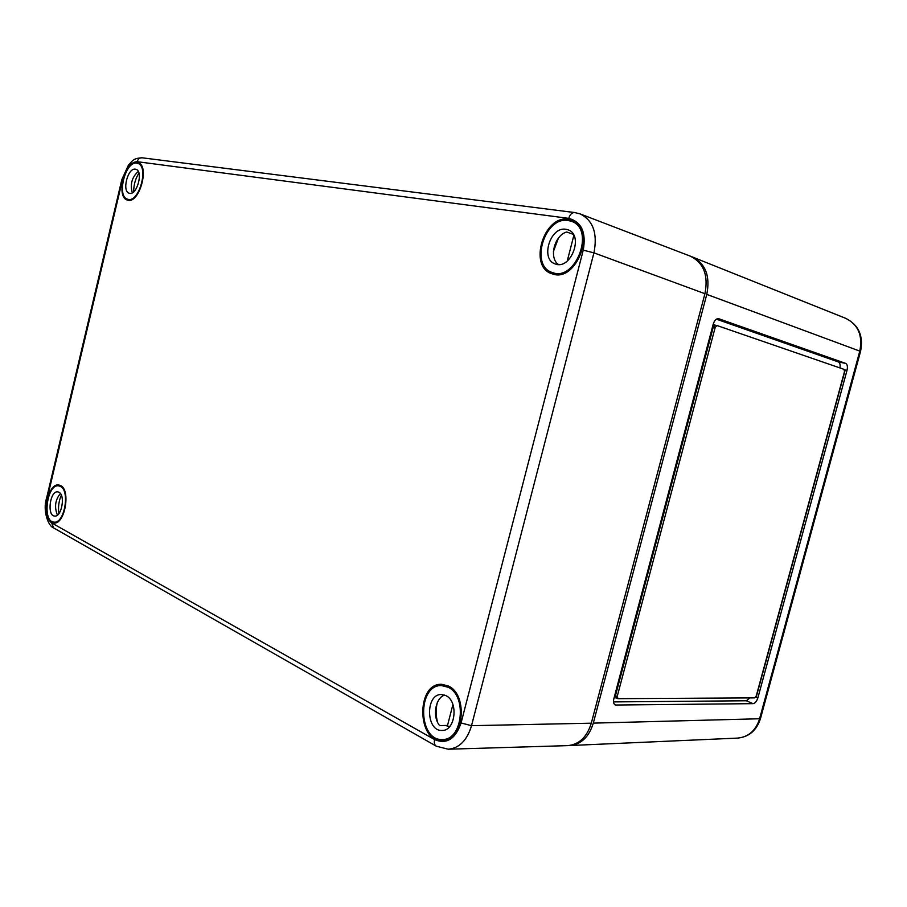 <?xml version="1.0" encoding="UTF-8"?>
<svg xmlns="http://www.w3.org/2000/svg" width="907" height="907" viewBox="0 0 907 907"><rect width="100%" height="100%" fill="white"/><g stroke="black" fill="none" stroke-linecap="round" stroke-linejoin="round"><path stroke-width="1.36" d="M568.882 745.543L569.891 745.531C581.24 744.364 589.04 736.903 593.303 723.128L706.78 294.39C710.385 276.159 705.601 263.699 692.426 256.998L691.485 256.647M757.878 697.857C756.733 701.349 755.134 703.276 753.082 703.651L615.297 705.022C613.608 704.047 613.121 701.939 613.846 698.696L713.208 324.218C714.433 320.42 716.213 318.572 718.559 318.674L845.653 363.378C847.353 364.376 847.807 366.7 847.013 370.362L757.878 697.857L755.701 697.143M754.658 697.88L618.007 698.673L617.202 696.485L715.204 327.37L716.984 325.522L844.032 369.342L844.485 371.666L756.257 695.941L754.658 697.88M749.896 697.902L746.336 700.771L613.529 701.905M844.44 369.739L845.188 369.999L756.189 697.143M616.261 697.857L615.456 695.68L713.287 327.008L715.079 325.16L716.859 325.511M716.417 319.173L838.385 361.95C839.905 362.743 840.449 364.739 839.984 367.947M713.14 324.491L715.124 325.171M616.08 697.857L614.062 697.868M704.932 293.709C708.548 275.252 703.662 262.724 690.25 256.125L580.14 213.916C593.144 220.424 597.747 233.405 593.938 252.849L471.515 725.679L461.073 722.97L583.246 250.162L593.938 252.849L704.932 293.709L591.296 723.185C586.965 737.13 579.051 744.613 567.567 745.633L448.194 749.216L436.346 746.212C434.476 745.044 433.897 742.833 434.6 739.602L51.654 522.908C46.438 518.657 44.908 510.709 47.073 499.043L46.518 498.453L121.799 179.733L122.502 179.733L47.073 499.043M448.387 686.032L441.8 684.32C415.928 682.665 416.698 742.958 442.809 740.77C463.806 741.348 468.466 694.705 448.387 686.032M568.508 219.245C543.576 214.71 527.965 267.248 552.148 273.801C576.285 283.562 597.146 228.609 572.238 220.22L568.508 219.245M60.497 485.528L58.819 484.996C46.574 482.581 41.257 522.647 53.819 522.976C64.816 525.051 71.097 489.837 60.497 485.528M137.014 162.285C124.985 159.813 115.518 197.579 127.49 200.084C139.247 204.619 150.177 165.482 137.932 162.489L137.014 162.285M447.208 739.851L444.09 739.432M60.293 486.367C70.429 490.506 64.397 524.178 53.887 522.115C41.949 521.706 46.994 483.635 58.66 485.857L60.293 486.367M61.313 495.154C58.785 501.118 57.98 507.274 58.887 513.623M58.91 492.229C65.644 495.052 61.608 517.432 54.601 516.049C46.665 515.777 50.021 490.415 57.787 491.877L58.91 492.229M58.161 514.45L57.13 514.348C54.273 506.582 55.361 499.644 60.395 493.544M136.81 163.147L137.649 163.339C149.394 166.117 138.93 203.644 127.683 199.223C116.289 196.751 125.347 160.777 136.81 163.147M138.907 173.078C135.381 178.77 133.646 185.005 133.703 191.785M135.37 169.19L135.903 169.303C143.748 171.151 136.776 196.184 129.259 193.236C121.663 191.57 127.762 167.534 135.37 169.19M132.32 192.772C129.939 184.325 131.923 177.216 138.249 171.457M448.081 687.234C467.309 695.567 462.706 740.248 442.593 739.477C417.855 741.336 417.107 684.252 441.641 685.601L448.081 687.234M437.31 702.653C435.643 709.24 435.757 715.804 437.639 722.369M445.915 695.635C458.727 701.326 455.541 731.019 442.14 730.441C425.757 731.643 425.213 693.719 441.505 694.524L445.915 695.635M449.951 726.235L447.298 726.303L446.573 725.441L439.657 725.611C432.174 716.802 435.258 697.982 444.645 695.079M447.298 726.303L452.922 704.524M568.19 220.492L571.58 221.365C595.627 229.21 575.548 282.134 552.408 272.519C529.473 266.057 544.483 216.149 568.19 220.492M558.429 238.122L553.417 251.5M565.923 229.278L568.065 229.822C584.187 234.981 570.798 270.433 555.277 263.937C540.016 259.538 550.198 226.24 565.923 229.278M558.406 264.481L558.361 264.47C548.667 257.837 554.46 235.264 566.716 231.988L573.315 234.357M567.226 261.091L573.859 235.344M706.78 294.39L859.791 351.111L759.601 718.752L760.519 718.412M593.303 723.128L759.601 718.752C755.792 730.6 748.479 737.051 737.652 738.094C749.103 736.915 756.721 730.362 760.508 718.457L860.528 351.497L859.791 351.111C862.908 335.488 858.192 324.559 845.653 318.312C858.725 324.91 863.691 335.975 860.528 351.497M713.287 327.008L715.204 327.37M615.456 695.68L617.202 696.485M746.336 700.771L753.082 703.651M845.188 369.999L847.013 370.362M838.385 361.95L845.653 363.378M718.163 318.64L718.888 318.765M614.402 704.342L616.272 705.215M436.12 746.076L53.626 527.919L51.654 522.908M448.194 749.216C459.327 748.184 467.105 740.339 471.515 725.679L591.296 723.185M574.619 212.544L142.184 157.807C139.667 157.682 138 158.974 137.15 161.684L568.734 218.372C569.981 214.415 571.977 212.476 574.743 212.555L580.14 213.916M583.246 250.162C586.353 232.419 581.523 221.83 568.734 218.372M137.15 161.684C130.733 162.081 125.846 168.09 122.502 179.733M461.073 722.97C455.484 739.035 446.663 744.579 434.6 739.602M617.69 698.605L615.944 697.789M716.984 325.522L715.079 325.16M569.891 745.531L737.652 738.094M692.426 256.998L845.653 318.312M53.626 527.919C48.06 526.264 42.618 509.983 46.506 498.521M142.184 157.807C132.592 158.237 132.581 161.197 128.465 165.04L121.81 179.699M61.517 486.197L58.66 485.857M56.756 522.398L53.887 522.115M140.46 164.246L137.649 163.339M130.506 200.062L127.683 199.223M447.548 685.624L441.641 685.601M448.546 739.273L442.593 739.477M577.419 223.644L571.58 221.365M558.304 274.538L552.408 272.519"/></g></svg>

